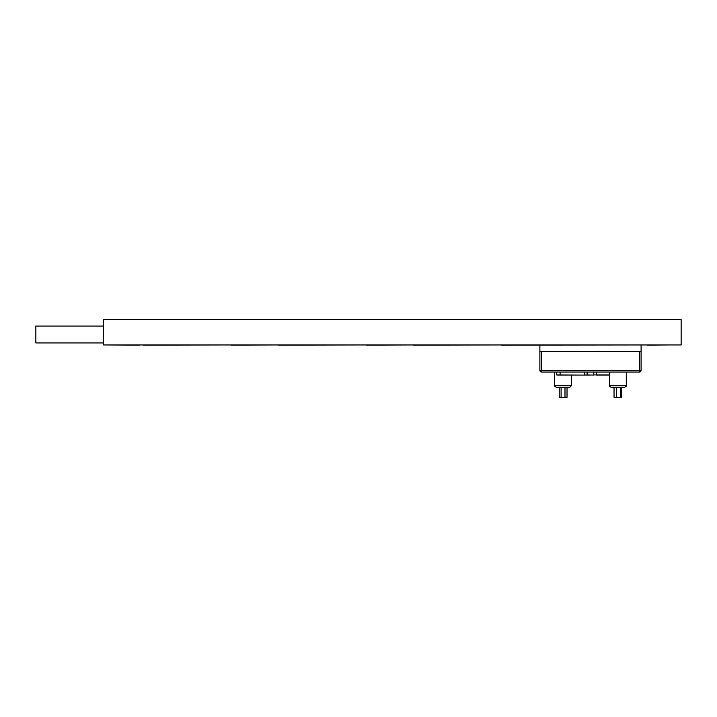 <?xml version="1.0" encoding="UTF-8"?>
<svg xmlns="http://www.w3.org/2000/svg" width="717" height="717" viewBox="0 0 717 717"><rect width="100%" height="100%" fill="white"/><g stroke="black" fill="none" stroke-linecap="round" stroke-linejoin="round"><path stroke-width="1.08" d="M681.15 344.949L103.329 344.949L103.329 319.648L681.15 319.648L681.15 344.949M139.869 344.949L143.122 344.949M103.329 344.949L139.869 345.119M143.122 345.119L231.322 344.949M231.322 345.119L278.079 344.949M278.079 345.119L366.279 344.949M366.279 345.119L413.046 344.949M413.046 345.119L501.246 344.949M501.246 345.119L647.406 344.949M668.495 344.949L647.406 345.119M103.329 326.056L35.85 326.056L35.85 342.932L103.329 342.932M590.485 375.081L556.912 375.081L560.12 375.081L560.12 372.051M584.642 372.051L584.642 374.919L587.286 375.081M593.864 372.051L593.694 375.081L587.115 374.919L587.115 372.051M569.872 387.234L556.374 387.234C554.833 386.535 554.268 385.97 554.689 385.54L571.557 385.54L569.872 387.234M617.848 387.234L620.465 387.234L620.465 397.352L621.657 397.352L621.657 387.234L624.597 387.234L611.099 387.234L616.656 387.234L616.656 397.352L614.039 397.352L614.039 387.234M641.097 370.357L639.412 370.357L639.412 372.051A1.685 1.685 0 0 0 641.097 370.357L641.097 351.464L641.097 370.357A1.685 1.685 0 0 1 639.412 372.051L541.559 372.051A1.685 1.685 0 0 1 539.874 370.357L539.874 351.464L539.874 370.357A1.685 1.685 0 0 0 541.559 372.051L541.559 370.357L639.412 370.357L639.412 351.464L541.559 351.464L541.559 370.357L539.874 370.357M609.414 375.081L596.23 375.081L596.329 372.051M561.106 387.234L559.224 387.234L559.224 397.352L561.106 397.352L561.106 387.234M564.996 387.234L564.996 397.352L567.022 397.352L567.022 387.234M564.996 397.352L561.106 397.352M620.465 397.352L616.656 397.352M556.75 372.051L556.75 374.919L584.74 375.081M539.874 345.119L539.874 351.464L641.097 351.464L641.097 345.119M609.414 372.051L609.414 385.54L626.291 385.54C626.721 385.952 626.156 386.517 624.597 387.234M593.864 374.919L609.414 374.919M571.557 385.54L571.557 375.081M626.291 385.54L626.291 372.051M554.689 385.54L554.689 372.051M609.414 385.54C608.993 385.97 609.558 386.535 611.099 387.234"/></g></svg>
